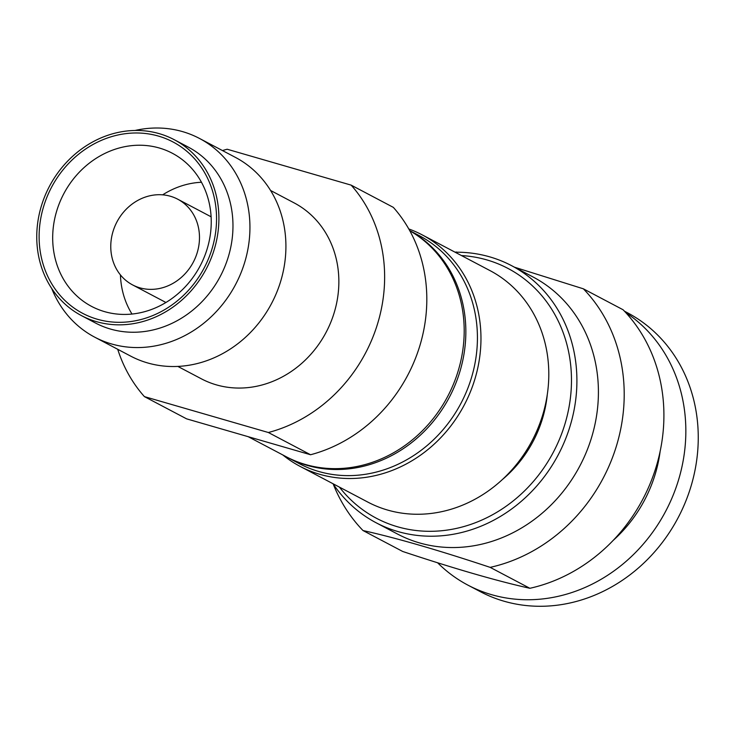 <?xml version="1.0" encoding="UTF-8"?>
<svg xmlns="http://www.w3.org/2000/svg" width="735" height="735" viewBox="0 0 735 735"><rect width="100%" height="100%" fill="white"/><g stroke="black" fill="none" stroke-linecap="round" stroke-linejoin="round"><path stroke-width="1.1" d="M300.082 466.376L367.913 502.134A130.876 116.626 -62.2 0 0 387.547 510.044A130.876 116.626 -62.2 0 0 541.429 418.932A130.876 116.626 -62.2 0 0 489.96 270.581L422.129 234.832A130.876 116.626 117.8 0 1 473.597 383.183A130.876 116.626 117.8 0 1 319.716 474.296A130.876 116.626 117.8 0 1 300.082 466.376A130.876 116.626 117.8 0 1 282.8 454.937M461.451 255.56A141.175 125.804 117.8 0 1 563.524 428.477A141.175 125.804 117.8 0 1 397.525 526.765A141.175 125.804 117.8 0 1 339.405 487.103M455.084 252.206A145.3 129.479 117.8 0 1 511.578 265.666A145.3 129.479 117.8 0 1 568.725 430.37A145.3 129.479 117.8 0 1 397.874 531.534A145.3 129.479 117.8 0 1 376.072 522.741A145.3 129.479 117.8 0 1 333.047 483.749M529.871 588.294L490.162 567.365A164.879 146.926 117.8 0 0 614.919 450.73A164.879 146.926 -62.2 0 0 583.37 288.818L623.069 309.747A164.879 146.926 -62.2 0 1 654.628 471.649A164.879 146.926 117.8 0 1 529.871 588.294C496.878 580.972 454.496 568.697 402.725 551.48L363.017 530.551A164.879 146.926 117.8 0 1 333.175 483.942M624.438 311.181L627.359 312.715A157.667 140.504 -62.2 0 1 689.375 491.439A157.667 140.504 117.8 0 1 480.332 591.666L467.919 585.133A157.667 140.504 117.8 0 1 437.582 562.753M467.919 585.133A157.667 140.504 117.8 0 0 676.963 484.898A157.667 140.504 -62.2 0 0 625.724 312.559M660.14 451.327A130.876 116.626 -62.2 0 1 653.929 478.228A130.876 116.626 117.8 0 1 613.211 540.372M490.162 567.365C438.363 550.129 395.981 537.855 363.017 530.551M511.578 265.666L533.086 277.003A145.3 129.479 -62.2 0 1 590.233 441.707A145.3 129.479 117.8 0 1 397.58 534.079L376.072 522.741M457.087 252.197L456.214 251.995A164.879 146.926 -62.2 0 0 455.323 252.197M514.491 267.2L583.37 288.818M547.29 394.53A115.413 102.854 -62.2 0 1 541.383 422.065A115.413 102.854 117.8 0 1 502.575 479.376M408.789 228.952A130.876 116.626 117.8 0 1 422.129 234.832M409.726 230.625L419.51 235.779A128.809 114.789 -62.2 0 1 470.17 381.796A128.809 114.789 117.8 0 1 299.384 463.684L287.808 457.574A128.809 114.789 117.8 0 1 286.981 457.142M287.808 457.574A128.809 114.789 117.8 0 0 458.594 375.695A128.809 114.789 -62.2 0 0 409.744 230.652M248.145 436.673L286.154 456.711A128.809 114.789 -62.2 0 0 456.94 374.822A128.809 114.789 -62.2 0 0 409.79 230.744M351.146 185.128L393.326 207.362A149.416 133.154 117.8 0 1 418.399 350.301A149.416 133.154 117.8 0 1 310.556 454.744L268.367 432.511A149.416 133.154 -62.2 0 0 376.219 328.067A149.416 133.154 -62.2 0 0 351.146 185.128L227.179 149.233A149.416 133.154 -62.2 0 0 222.466 150.556M196.759 254.089A48.436 43.163 -62.2 0 0 177.714 199.194A48.436 43.163 -62.2 0 0 113.493 229.981A48.436 43.163 117.8 0 0 132.548 284.886A48.436 43.163 117.8 0 0 196.759 254.089M131.997 314.047A83.983 74.841 117.8 0 1 120.439 274.927M201.463 182.262A83.983 74.841 -62.2 0 0 162.655 194.839M206.37 251.379A86.565 77.138 -62.2 0 0 174.425 154.405A86.565 77.138 -62.2 0 0 57.56 208.281A86.565 77.138 117.8 0 0 93.74 307.487A86.565 77.138 117.8 0 0 206.37 251.379M44.569 203.54A96.864 86.326 -62.2 0 0 97.195 319.201A96.864 86.326 -62.2 0 0 211.092 251.765A96.864 86.326 -62.2 0 0 158.457 136.094A96.864 86.326 -62.2 0 0 44.569 203.54M213.306 252.399A99.445 88.613 -62.2 0 0 174.195 139.678A99.445 88.613 -62.2 0 0 42.354 202.897A99.445 88.613 117.8 0 0 81.466 315.618A99.445 88.613 117.8 0 0 213.306 252.399M174.195 139.678L188.261 147.092A99.445 88.613 -62.2 0 1 227.372 259.813A99.445 88.613 117.8 0 1 95.522 323.033L81.466 315.618M199.433 138.419L235.421 157.391A112.326 100.098 -62.2 0 1 279.594 284.711A112.326 100.098 117.8 0 1 130.674 356.117L94.686 337.154A112.326 100.098 117.8 0 0 243.616 265.748A112.326 100.098 -62.2 0 0 199.433 138.419A112.326 100.098 -62.2 0 0 135.019 130.472M94.686 337.154A112.326 100.098 117.8 0 1 51.726 288.506M270.59 190.484L294.138 202.897A99.445 88.613 -62.2 0 1 333.258 315.627A99.445 88.613 117.8 0 1 201.408 378.837L177.852 366.425M117.719 349.29A149.416 133.154 -62.2 0 0 144.409 396.615L268.367 432.511M310.556 454.744L186.598 418.849L144.409 396.615M211.11 216.797L177.714 199.194M165.935 302.489L132.548 284.886"/></g></svg>
